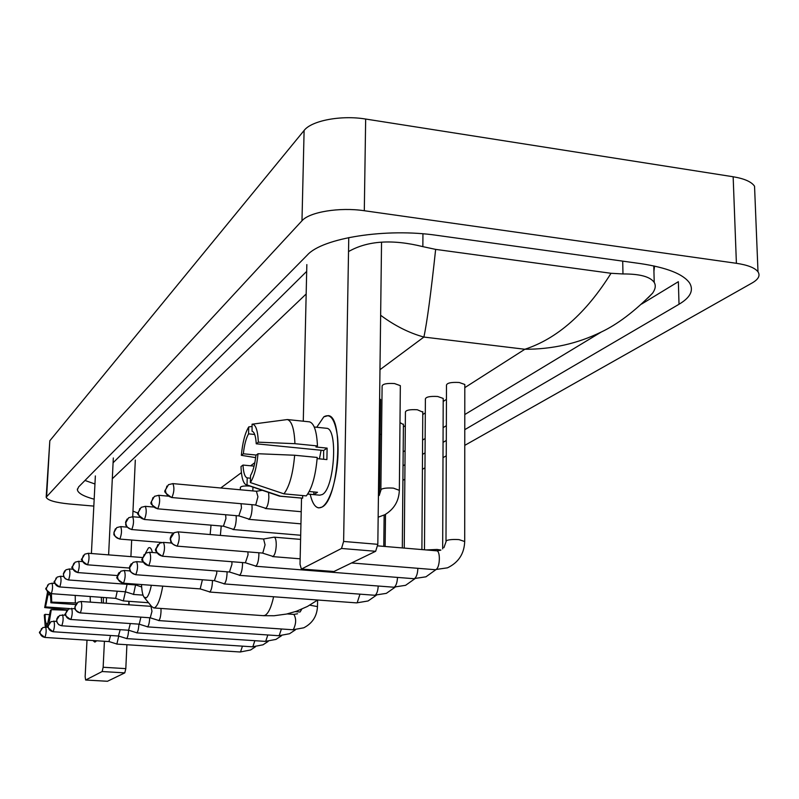 <?xml version="1.0" encoding="UTF-8"?>
<svg xmlns="http://www.w3.org/2000/svg" width="799" height="799" viewBox="0 0 799 799"><rect width="100%" height="100%" fill="white"/><g stroke="black" fill="none" stroke-linecap="round" stroke-linejoin="round"><path stroke-width="1.2" d="M95.451 641.847L92.954 640.538L94.751 642.066L96.539 640.768L95.451 641.847M103.351 597.482L103.391 603.065L103.351 597.482M95.361 475.924L91.406 553.517M87.001 640.149L85.143 676.683L85.633 680.019L107.326 681.247M102.162 671.53L103.151 667.255L125.813 668.623L124.784 672.878L102.162 671.53L85.703 679.999M113.318 457.977L108.614 554.866M106.537 597.712L106.257 603.275M104.419 641.277L103.151 667.255M124.784 672.878L107.495 681.257M125.813 668.623L126.901 644.723M128.719 604.863L128.879 601.317M130.916 556.623L131.665 540.034M132.724 516.753L135.311 460.064M47.77 623.729L46.452 623.639C45.533 622.721 45.084 619.625 45.104 614.351L49.878 614.681M69.453 608.578L45.523 606.92L48.08 594.696L50.157 594.846M101.293 597.332L101.603 602.935M129.019 601.327L129.098 604.883M90.177 596.533L90.337 602.146M45.523 606.92L44.684 607.57L67.226 609.937M75.226 595.465L75.326 602.945L51.715 602.126L50.856 602.786L75.575 604.523M76.734 603.035L75.326 602.945M44.684 607.57L47.541 591.939M51.406 593.757L51.715 602.126M47.58 627.085L47.83 622.641L50.437 610.326L51.296 609.677L66.956 610.216M51.296 609.677L49.049 623.37M48.08 626.236L47.67 627.085M48.2 592.578L48.08 594.696M50.856 602.786C50.856 597.472 50.397 594.406 49.458 593.587L49.478 593.337M45.283 626.945L44.265 614.98L45.104 614.351M46.452 623.639L46.262 626.995M141.523 584.548C141.783 590.741 142.592 594.915 143.93 597.053L146.287 597.832C148.175 596.473 149.862 592.289 151.351 585.277M152.369 552.499C151.391 548.384 150.082 546.876 148.434 547.964L145.378 553.387M162.736 586.126C160.599 598.191 157.972 605.352 154.876 607.6L153.788 607.939L151.6 606.471L144.359 597.592M108.864 641.517L116.864 644.014L118.751 636.084M108.964 641.567L110.522 635.505M118.582 636.034L126.641 638.541C127.64 637.542 128.299 634.806 128.599 630.321L130.297 623.57M118.462 635.974L120.19 629.672M128.619 630.231L136.869 632.808C137.917 631.769 138.597 628.963 138.906 624.379L138.916 624.149M70.542 619.455L139.126 624.159L147.585 626.796C148.684 625.727 149.393 622.85 149.703 618.156L149.713 617.767M139.206 624.169L140.894 617.158M80.01 612.893L150.152 617.787L158.821 620.503C159.98 619.395 160.709 616.438 161.018 611.635L160.979 608.448M150.242 617.807L151.98 611.335L150.981 606.461M381.532 434.466L380.194 434.266M200.239 588.913L209.807 591.929C211.226 590.621 212.095 587.315 212.414 582.012L212.424 580.533M200.189 588.893L202.407 579.774M403.415 424.569L399.989 422.591M214.482 580.693L224.319 583.799C225.807 582.441 226.716 579.025 227.046 573.572L227.046 571.804M214.422 580.673L216.779 573.223L216.739 571.005M422.771 412.124L417.308 409.747C410.007 409.348 406.052 410.107 405.433 412.004L404.244 548.094M229.533 572.004L239.65 575.2C241.228 573.782 242.177 570.266 242.506 564.663L242.497 562.566M229.463 571.974L231.95 564.294L231.88 561.727M443.205 399.001L443.205 398.431L437.682 396.494C430.092 396.084 425.997 396.903 425.388 398.931L424.479 549.792M245.473 562.806L255.89 566.111C257.548 564.613 258.546 560.988 258.876 555.225L258.846 552.768M245.383 562.776L248.02 554.846L247.9 551.879M464.808 385.118L464.808 384.479L459.225 382.491C451.325 382.062 447.08 382.941 446.481 385.118L445.992 540.963M262.362 553.048L273.098 556.464C274.866 554.906 275.915 551.15 276.244 545.218C276.264 540.294 275.565 537.617 274.147 537.168L263.39 539.025M262.262 553.018L262.821 552.958L265.068 544.818L263.59 539.005L178.097 531.864L174.222 532.653L170.557 538.416C170.806 542.721 173.023 545.248 177.208 546.017C179.535 540.623 179.835 535.909 178.097 531.864M50.996 593.647L115.595 598.351L123.346 600.918L127.091 584.309M115.665 598.361L117.223 591.2M125.423 591.799L133.553 594.356L135.57 584.938M125.403 591.799L59.735 586.945C61.153 582.89 61.403 579.335 60.474 576.259L63.7 576.498M249.927 486.082L249.737 486.072C244.095 485.752 240.968 486.201 240.379 487.41L240.299 489.777M141.653 586.955L135.69 584.938L136.409 584.169M220.374 535.4L221.223 526.012M210.157 534.541L211.026 525.143M223.53 526.211L233.478 529.377C235.006 527.859 235.925 524.374 236.244 518.901L236.164 515.655M223.44 526.181L225.917 518.531L225.638 514.736M380.614 400.009L379.615 398.621M238.951 515.894L249.188 519.16C250.796 517.572 251.765 513.977 252.094 508.354L251.955 504.678M238.851 515.864L241.468 507.964L241.058 503.71M400.329 386.227L400.339 385.657L394.486 383.55C386.846 383.121 382.711 383.949 382.112 386.047L380.863 489.647M255.28 504.978L265.827 508.344C267.535 506.686 268.544 502.961 268.873 497.178L268.574 492.484M255.161 504.928L255.76 504.858L257.937 496.768L256.409 491.275M321.997 507.075C316.764 509.652 312.828 505.397 310.202 494.301C312.149 502.801 315.006 507.335 318.771 507.904L321.997 507.075C325.722 504.738 329.118 498.966 332.184 489.767C337.318 472.648 339.106 455.07 337.538 437.003C335.151 419.585 330.576 412.873 323.795 416.868L328.139 415.63C344.289 415.74 338.756 499.745 321.997 507.075M316.734 427.275L323.795 416.868L316.734 427.275M306.836 264.589L303.28 421.203M301.533 498.177L300.024 564.264L301.363 569.028L333.293 571.455M341.513 548.464L343.62 541.452L377.827 544.329L375.65 551.29L341.513 548.464L301.662 568.958M348.764 237.583L343.62 541.452M375.65 551.29L333.952 571.505M377.827 544.329L381.542 242.137M250.477 478.202L247.221 477.902C244.854 477.153 243.445 472.878 242.996 465.058L254.102 466.127M256.279 455.04L243.345 453.782C244.304 444.923 246.042 438.281 248.549 433.857L254.701 434.476M319.42 458.856L321.118 450.246M309.233 491.515L317.493 492.284L313.797 494.581L307.745 494.022M326.132 428.244L326.591 428.284C338.307 428.314 334.391 488.928 322.247 494.541L319.8 495.18L307.705 494.072M317.143 458.626L326.901 459.585L327.121 448.119L315.945 447.001L317.463 445.942L294.931 443.685L258.347 442.167L256.239 443.795L323.635 450.496L323.625 459.265M308.993 421.792L309.523 421.852C314.127 423.34 316.774 431.37 317.463 445.942M317.223 457.457C315.615 475.854 311.97 488.668 306.287 495.899L283.945 493.852L250.347 482.556L250.556 475.475C253.123 471.14 254.901 464.429 255.91 455.32L258.017 453.732L294.651 455.24L317.223 457.457M256.239 443.795C255.76 436.094 254.352 431.899 252.045 431.21L252.085 424.199L287.36 419.545C291.795 421.013 294.312 429.063 294.931 443.685M294.651 455.24C293.023 473.707 289.458 486.581 283.945 493.852M252.015 426.466L248.759 426.906L248.549 433.857M243.345 453.782L241.348 455.32L255.64 457.637M241.348 455.32C242.586 442.356 245.063 432.888 248.759 426.906M252.085 424.199C255.68 424.249 257.767 430.232 258.347 442.167M258.017 453.732C256.699 467.185 254.152 476.793 250.347 482.556M247.221 477.902L247.011 484.943L280.419 496.159L302.641 498.177L302.701 495.57M302.641 498.177L279.58 496.179L246.442 484.893M280.419 496.159L279.58 496.179M247.011 484.943L245.942 484.723C243.026 482.906 241.378 476.853 240.998 466.566L242.996 465.058M313.847 491.944L313.797 494.581M327.121 448.119L323.635 450.496M46.202 496.878L49.818 440.778L304.109 130.467C311.47 120.619 341.223 114.946 365.662 119.041L733.152 176.759C744.418 178.646 751.539 181.802 754.546 186.247L754.805 192.799M93.823 506.097L69.303 503.979C55.211 502.561 47.511 500.304 46.182 497.208L301.982 220.774C309.403 211.995 339.545 207.001 364.304 210.726L736.398 263.3C747.784 265.008 754.985 267.845 758.001 271.82C760.418 275.585 758.471 279.29 752.179 282.936L464.768 445.363M446.261 455.82L442.996 457.667M424.978 467.854L422.411 469.303M404.843 479.23L402.906 480.319M464.778 429.652L679.02 304.259C690.366 297.518 693.912 290.476 689.667 283.116C683.385 274.097 666.955 267.585 640.399 263.59L437.043 235.365C386.027 227.785 322.327 238.002 307.315 255.051L78.592 486.941L77.383 489.797C78.002 493.203 83.605 496.339 94.172 499.205M403.046 465.777L404.973 464.648M422.501 454.391L425.068 452.893M443.055 442.366L446.311 440.459M641.527 304.099L678.361 281.687L679.02 304.259M84.984 480.459L94.951 483.994M306.686 271.38L113.078 462.781M653.932 271.211L654.531 266.077M112.309 478.751L306.167 293.992M348.534 251.575C367.54 240.699 392.319 239.061 422.861 246.641L435.645 249.388L611.025 273.288L622.98 273.957C639.839 273.867 650.256 276.684 654.221 282.427C655.999 285.443 655.47 289.008 652.623 293.123L648.009 297.917M435.645 249.388C430.931 293.373 427.006 322.606 423.889 337.058C409.048 332.953 394.636 325.692 380.644 315.275M464.788 414.541L601.307 332.004C577.617 343.59 552.129 349.343 524.853 349.263C557.253 338.656 585.977 313.338 611.025 273.288M263.261 615.659L264.968 615.38C268.414 613.462 271.29 607.26 273.618 596.763M44.674 637.372L44.924 637.392C46.282 633.487 46.522 630.002 45.623 626.955L45.513 626.995M44.924 637.392C41.798 636.873 40.17 635.025 40.04 631.849L42.856 627.535L48.12 627.115M239.9 651.914L240.539 651.884L242.447 646.151M52.904 631.669L53.173 631.699C54.582 627.694 54.821 624.139 53.883 621.023L53.763 621.073M53.173 631.699C49.977 631.16 48.31 629.272 48.17 626.026L51.046 621.622L56.659 621.213M252.174 646.721L252.854 646.691L254.851 640.688M61.523 625.707L61.803 625.737C63.271 621.632 63.511 617.997 62.532 614.821L62.402 614.87M61.803 625.737C58.547 625.188 56.839 623.25 56.689 619.934L59.625 615.43L65.608 615.03M265.008 641.287L265.737 641.257L267.825 634.975M67.106 610.046L65.508 613.932C63.78 614.161 65.518 616.029 70.721 619.535L70.851 619.485C72.379 615.28 72.629 611.555 71.59 608.309L71.441 608.369M70.851 619.485C67.516 618.915 65.768 616.938 65.618 613.542L68.614 608.938L75.006 608.548M300.015 612.014L295.29 611.674M278.432 635.614L279.211 635.585L281.398 628.983M76.494 603.275L74.876 607.01C76.095 607.809 71.64 608.538 80.2 612.983L80.349 612.923C81.937 608.618 82.187 604.803 81.089 601.487L151.51 606.361M80.349 612.923C76.934 612.344 75.146 610.316 74.986 606.841L78.042 602.126L81.089 601.487M317.483 606.611L309.852 605.173M292.494 629.662L293.323 629.632C296.219 623.699 296.399 618.626 293.852 614.401L297.568 613.772M123.026 583.07L123.495 583.12C125.393 578.326 125.663 574.111 124.294 570.476L130.107 570.915M123.495 583.12C119.73 582.461 117.753 580.204 117.553 576.359L120.889 571.175L124.294 570.476M376.219 595.325L368.099 600.968L356.584 602.885L357.193 602.706L359.979 594.156M135.281 574.561L135.79 574.621C137.788 569.697 138.067 565.362 136.609 561.637L143.101 562.136M135.79 574.621C131.935 573.942 129.897 571.625 129.688 567.68L133.103 562.356L136.609 561.637M395.006 587.285L386.346 593.357L375.31 595.075C376.928 593.747 377.907 590.731 378.237 586.027M148.244 565.572L148.804 565.642C150.901 560.568 151.181 556.114 149.643 552.279L156.904 552.858M148.804 565.642C144.839 564.923 142.741 562.546 142.522 558.491L146.017 553.018L149.643 552.279M414.831 578.766L405.592 585.317L394.426 587.015C396.184 585.577 397.213 582.381 397.512 577.427M161.977 556.044L162.587 556.114C164.794 550.891 165.073 546.316 163.445 542.381L171.585 543.04M162.587 556.114C158.512 555.385 156.354 552.928 156.125 548.753L159.71 543.14L163.445 542.381M440.918 550.052L437.023 549.462L426.167 549.932M435.795 569.747L425.947 576.818L414.641 578.496C416.539 576.928 417.627 573.542 417.877 568.309M172.194 534.221C170.437 536.798 169.847 538.756 170.427 540.084C171.495 541.442 168.609 542.541 176.899 546.116L177.208 546.017M464.708 541.532L459.016 539.615C453.193 539.255 448.998 539.585 446.431 540.613L443.914 547.675M464.808 384.479L464.708 541.083C464.379 553.557 458.636 562.476 447.49 567.829L436.034 569.477C440.099 567.6 440.589 550.541 436.584 550.811L440.279 550.341M47.65 584.998C47.311 589.832 41.858 586.626 51.156 593.737L51.296 593.677C52.664 589.732 52.904 586.246 52.015 583.23L54.901 583.44M51.296 593.677C48.15 593.138 46.512 591.28 46.372 588.104L48.779 584.049L52.015 583.23M59.416 586.915L59.585 587.005C50.067 579.744 55.67 583.02 55.99 578.077M59.735 586.945C56.529 586.386 54.851 584.488 54.702 581.233L57.148 577.098L60.474 576.259M68.235 579.854L68.574 579.894C70.052 575.739 70.302 572.094 69.323 568.958L72.929 569.228M68.574 579.894C65.298 579.315 63.58 577.367 63.431 574.042L65.927 569.807L69.323 568.958M77.473 572.454L77.843 572.493C79.381 568.239 79.64 564.513 78.612 561.307L82.637 561.617M77.843 572.493C74.487 571.904 72.729 569.907 72.569 566.511L75.116 562.176L78.612 561.307M87.171 564.683L87.57 564.733C89.178 560.369 89.438 556.553 88.349 553.278L142.522 557.542M87.57 564.733C84.135 564.124 82.337 562.077 82.167 558.601L84.774 554.166L88.349 553.278M119.351 538.896L119.87 538.955C121.698 534.241 121.977 530.127 120.699 526.611L127.071 527.14M119.87 538.955C116.175 538.286 114.237 536.069 114.037 532.324L116.814 527.57L120.699 526.611M127.241 518.96C125.872 521.148 125.353 522.506 125.683 523.045C126.651 523.794 122.966 525.402 131.545 529.527L131.815 529.417C133.733 524.573 134.022 520.349 132.674 516.743L139.855 517.352M131.815 529.417C128.03 528.718 126.032 526.451 125.833 522.606L128.669 517.732L132.674 516.743M139.715 508.623C138.916 514.816 133.333 511.42 144.14 519.46L144.439 519.34C146.457 514.356 146.746 510.012 145.318 506.326L153.458 507.035M144.439 519.34C140.554 518.621 138.507 516.284 138.287 512.329L141.193 507.335L145.318 506.326M152.909 497.677C151.48 504.359 147.416 502.002 157.473 508.803L157.793 508.683C159.91 503.55 160.209 499.085 158.701 495.3L168 496.129M157.793 508.683C153.808 507.934 151.7 505.527 151.47 501.462L154.447 496.339L158.701 495.3M166.891 486.072C165.753 492.633 160.719 489.677 171.595 497.517L171.955 497.387C174.182 492.104 174.492 487.51 172.884 483.615L256.589 491.265M171.955 497.387C167.86 496.608 165.683 494.122 165.443 489.947L168.489 484.673L172.884 483.615M399.34 490.326L393.418 488.139C387.625 487.75 383.55 488.139 381.203 489.298L379.195 495.51M379.974 369.697L423.889 337.058L524.853 349.263L464.808 387.635M446.431 399.38L443.195 401.448M425.308 412.883L422.761 414.511M405.313 425.657L403.395 426.886M254.851 462.651L250.626 465.797M241.398 472.648L220.754 487.989M736.398 263.3L733.152 176.759M364.304 210.726L365.662 119.041M301.982 220.774L304.109 130.467M46.652 496.069L49.818 440.778M422.941 233.817L422.861 246.641M622.701 261.133L622.98 273.957M85.633 680.019L107.426 681.277M317.682 600.019L307.495 606.421L296.449 611.255L286.551 614.051L274.127 615.739L263.64 615.689L153.788 607.939M109.034 641.577L44.824 637.432C35.655 630.391 40.749 633.757 41.478 628.553M116.684 644.074L240.199 651.994L250.586 649.986L255.44 646.791M118.632 636.034L53.064 631.739C43.645 624.419 48.919 628.074 49.628 622.671M126.452 638.591L252.494 646.81L263.001 644.813L268.184 641.387M128.679 630.241L61.683 625.777L58.717 624.678L56.859 622.071L56.769 618.985L58.167 616.508M136.669 632.868L265.348 641.387L275.975 639.4L281.508 635.724M147.366 626.865L278.791 635.714L289.548 633.737L295.45 629.802M317.612 600.069L317.483 606.431C317.003 616.209 312.429 623.33 303.77 627.804L292.873 629.772L158.582 620.573M293.852 614.401L287.131 613.922M301.702 609.257L300.184 611.834M200.319 588.913L123.286 583.2C117.603 579.595 115.645 577.497 117.403 576.898C116.964 576.449 117.543 574.99 119.141 572.503M384.139 515.075L383.78 546.376M356.584 602.885L209.478 592.019M214.561 580.693L135.56 574.701C127.141 570.626 130.836 570.596 129.538 568.678C129.029 567.989 129.608 566.341 131.286 563.734M403.415 424.129L402.306 547.924M385.508 514.356L385.138 546.486M374.651 595.265L223.95 583.899M229.623 572.004L148.554 565.722C137.718 557.812 142.841 561.138 144.14 554.456M422.781 411.635L421.902 549.572M393.717 587.215L239.241 575.32M245.563 562.806L162.307 556.214C151.211 548.823 156.554 550.531 157.753 544.638M443.205 398.431L442.676 548.903M413.862 578.706L255.43 566.231M436.584 550.811L377.737 545.867M300.594 539.395L274.147 537.168M435.185 569.707L351.57 562.965M300.154 558.821L272.589 556.593M176.899 546.116L262.452 553.058M148.544 602.726L123.346 600.918M143.031 595.135L133.313 594.436M135.74 584.948L68.414 579.954L65.338 578.746L63.87 576.898L63.381 573.712L64.729 570.826M117.543 575.57L77.673 572.563C72.399 568.888 70.662 566.95 72.469 566.771L73.898 563.225M252.953 487.12L252.844 490.916M129.528 568.049L87.381 564.803C81.987 561.048 80.21 559.07 82.057 558.851L83.505 555.245M161.638 542.471L119.62 539.055C110.751 534.511 115.036 533.342 113.907 532.534L115.436 528.758M131.545 529.527L173.573 533.023M300.684 535.25L232.998 529.527M144.14 519.46L223.59 526.211M380.614 399.5L379.455 495.1M300.943 523.844L248.659 519.32M157.473 508.803L239.011 515.904M400.339 385.657L399.35 489.867C399.061 500.833 394.207 509.123 384.808 514.736L378.157 517.203M256.529 491.255L262.252 490.306M301.223 511.71L265.238 508.514M171.595 497.517L255.34 504.978M301.363 569.028L333.642 571.575M314.247 427.016L326.591 428.284M287.36 419.545L309.523 421.852M758.001 271.82L754.546 186.247M77.433 488.918L77.383 489.797M653.792 265.917L654.221 282.427M403.165 451.805L405.093 450.636M422.591 440.049L425.148 438.511M443.105 427.655L446.351 425.687M601.307 332.004C617.507 324.344 634.606 311.39 652.623 293.123M138.127 513.188L132.984 511.11"/></g></svg>
